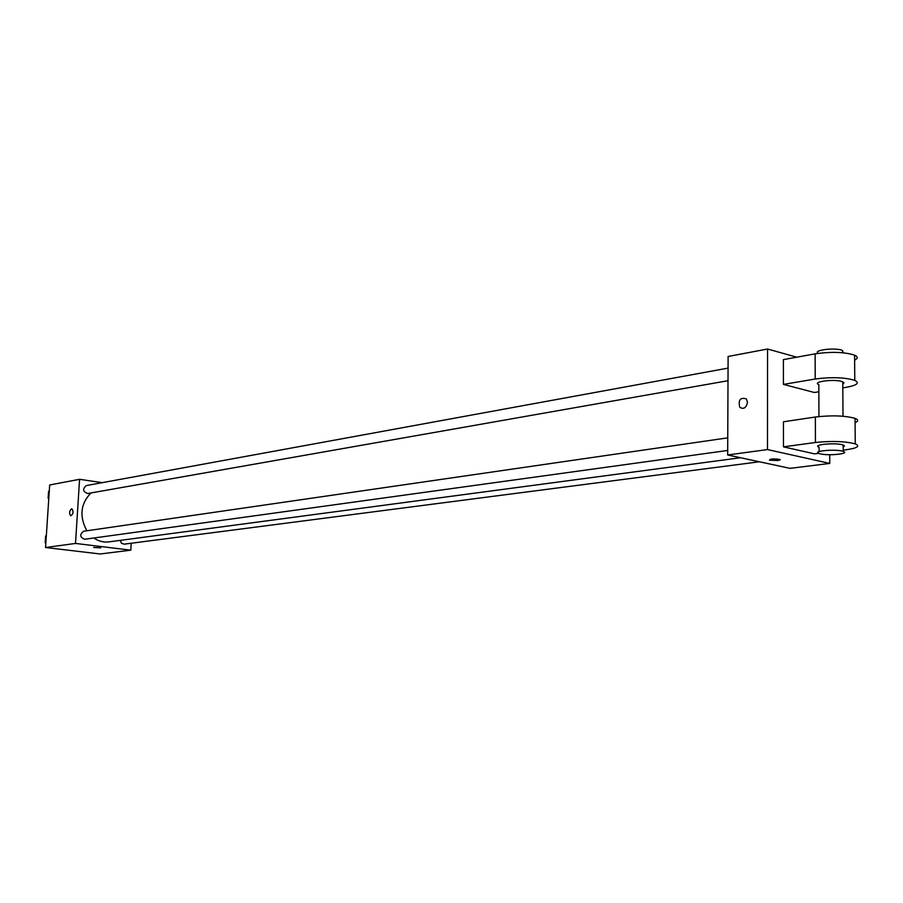 <?xml version="1.0" encoding="UTF-8"?>
<svg xmlns="http://www.w3.org/2000/svg" width="903" height="903" viewBox="0 0 903 903"><rect width="100%" height="100%" fill="white"/><g stroke="black" fill="none" stroke-linecap="round" stroke-linejoin="round"><path stroke-width="1.35" d="M47.893 512.035L47.046 524.835M131.206 543.256L130.811 550.175L100.131 553.979L45.545 547.511L49.688 484.967L79.577 479.312L102.242 482.665M130.811 550.175L75.502 543.437L45.545 547.511M75.502 543.437L79.577 479.312M71.551 508.807L71.947 508.829C73.73 511.741 73.324 514.055 70.727 515.76C68.967 513.344 69.249 511.03 71.551 508.807L71.947 508.829C73.741 511.741 73.335 514.055 70.727 515.76C68.978 513.344 69.249 511.03 71.563 508.807M90.955 492.948C80.525 503.739 79.159 516.347 86.857 530.783M93.822 538.007C98.562 541.236 103.597 542.534 108.913 541.879L740.595 457.742M120.212 540.378L121.487 543.234L124.106 544.17L759.412 461.783M727.75 437.853L83.539 531.257C79.464 534.565 79.836 537.229 84.656 539.272L727.694 450.462M728.055 368.119L86.248 485.588C82.342 489.02 82.828 491.661 87.693 493.523L727.999 380.716M100.696 547.85L93.641 547.466M829.722 454.717L829.767 463.42L790.046 468.352L727.671 454.977L728.111 356.482L767.55 349.021L796.796 357.182M48.773 498.738L48.119 498.196L48.57 491.48L49.27 491.142M48.818 498.072L48.119 498.196M49.259 491.356L48.57 491.48M48.39 494.178L48.22 496.763M45.816 543.29L45.173 542.759L45.613 535.987L46.324 535.637M45.861 542.669L45.173 542.759M46.313 535.897L45.613 535.987M45.443 538.594L45.274 541.19M769.491 460.203L778.002 460.541L769.491 460.203C769.909 458.848 773.318 458.577 779.718 459.401L778.002 460.553L780.226 459.796M829.767 463.42L767.482 449.57L727.671 454.977L728.111 356.482M790.046 468.352L727.671 454.977M747.492 402.32C746.239 407.953 743.654 409.59 739.749 407.253C738.112 399.882 740.325 397.094 746.386 398.912L747.492 402.32C746.239 407.953 743.654 409.601 739.749 407.253L739.749 407.253C738.112 399.882 740.325 397.094 746.386 398.912M767.482 449.57L767.55 349.021M854.633 360.15C858.053 358.423 858.042 356.753 854.599 355.15C844.474 351.978 831.313 351.549 815.127 353.841L783.409 359.62L783.42 384.396L814.359 392.489L818.852 391.755M843.21 450.145L846.506 449.717C857.478 448.08 860.39 446.127 855.243 443.87C845.039 441.251 831.776 440.799 815.443 442.493L783.465 446.85L783.443 421.78L815.353 417.017C831.64 415.143 844.881 415.594 855.062 418.371C858.527 419.76 858.539 421.193 855.085 422.649M783.465 446.85L814.585 453.87L818.671 453.34M842.792 384.159L844.045 382.793L841.63 381.427C833.097 378.876 811.571 381.89 818.829 384.576L818.953 416.554M783.42 384.396L815.217 379.023C831.449 376.901 844.632 377.341 854.78 380.355C859.904 382.996 857.003 385.321 846.1 387.342L842.815 387.872M843.018 352.78L842.589 350.477L841.438 350.071C833.277 347.441 812.328 350.443 818.321 353.333M843.188 447.008L844.474 446.003L843.176 445.021C836.347 442.357 811.21 444.682 819.077 447.211L819.1 451.602M820.375 453.87L819.1 453.52C811.233 451.026 836.381 448.768 843.21 451.387C850.536 453.701 828.898 456.015 820.375 453.87M815.217 379.023L815.127 353.841M815.443 442.493L815.353 417.017M842.781 381.811L842.996 416.238M842.589 350.477L842.601 352.746M843.21 451.387L843.176 445.021M854.78 380.355L854.599 355.15M855.243 443.87L855.062 418.371"/></g></svg>
